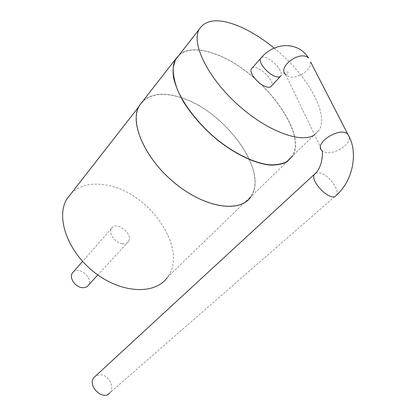 <?xml version="1.0" encoding="UTF-8"?>
<svg xmlns="http://www.w3.org/2000/svg" width="416" height="416" viewBox="0 0 416 416"><rect width="100%" height="100%" fill="white"/><g stroke="black" fill="none" stroke-linecap="round" stroke-linejoin="round"><path stroke-width="0.31" stroke-dasharray="2.08 1.56" d="M315.661 173.082L320.107 172.91C328.754 174.892 340.085 190.159 336.43 195.099L110.048 392.6C115.185 386.87 108.212 374.473 100.074 374.676L95.748 375.84M252.101 68.162C257.078 63.846 275.309 80.475 271.586 85.909M274.175 48.131C306.353 74.017 329.503 113.422 319.108 130.161L314.553 134.846M179.202 54.969C187.387 48.594 199.43 48.324 215.322 54.163C259.558 69.41 308.459 131.903 292.074 156.395L319.108 130.161M179.982 53.966C188.287 48.376 200.044 48.381 215.249 53.981C259.012 69.124 307.58 130.354 292.828 155.667M143.26 100.61C151.882 93.46 164.065 92.31 179.816 97.167C223.756 109.673 269.428 170.695 250.978 196.659L292.276 156.598M179.878 97.349C223.657 109.798 269.168 170.607 250.791 196.461C240.713 212.592 206.622 208.504 176.129 183.981C145.512 159.635 129.366 122.902 139.376 106.033C147.025 94.401 160.524 91.504 179.878 97.349M71.391 193.201C80.506 184.948 92.591 182.328 107.656 185.338C149.968 192.722 188.822 249.694 167.352 277.436L250.791 196.461M122.299 243.771C115.076 242.965 108.108 232.944 111.535 228.394C116.22 220.355 133.962 234.281 128.461 241.623C127.171 243.422 125.117 244.135 122.299 243.771M73.33 271.939C79.503 265.923 93.652 278.45 88.374 285.236M310.638 61.963C311.938 70.112 296.494 79.981 288.345 76.388L285.854 74.87L322.223 150.873L324.771 152.204C333.299 155.293 350.589 144.992 349.419 137.327M285.854 74.87L288.371 73.091C288.959 73.263 288.085 69.28 280.935 75.738C284.534 70.429 266.167 53.622 261.248 57.741M280.935 75.738L280.197 76.544M139.376 106.033L138.502 107.151M111.535 228.394L82.581 261.399M128.461 241.623L97.833 274.94"/><path stroke-width="0.62" d="M95.748 375.84L94.047 377.406C86.736 385.871 103.438 401.736 110.048 392.6M280.197 76.544L271.586 85.909C270.66 87.407 268.71 87.656 265.741 86.658C258.149 84.235 248.82 72.67 251.394 68.968L252.101 68.162M314.553 134.846C301.543 143.884 267.103 131.414 237.385 104.333C207.574 77.35 191.376 43.654 199.035 29.536C205.556 19.23 218.686 18.054 238.43 26.01C250.312 31.002 262.231 38.376 274.175 48.131M292.074 156.395L286.811 161.626C282.074 164.039 276.182 165.09 269.126 164.788C254.218 162.999 234.889 153.769 216.85 139.329C199.035 124.452 184.439 105.867 177.346 89.378C174.424 81.37 173.035 74.183 173.17 67.824L175.396 59.847L179.202 54.969M292.828 155.667L286.993 161.85C282.24 164.268 276.323 165.324 269.246 165.017C254.28 163.228 234.879 153.962 216.772 139.464C203.159 127.894 192.093 115.398 183.576 101.988C178.729 93.35 175.386 85.259 173.545 77.714C172.598 70.658 173.134 64.646 175.157 59.686L179.982 53.966M250.978 196.659C240.864 212.836 206.648 208.738 176.041 184.127C145.309 159.692 129.1 122.819 139.142 105.888L143.26 100.61M167.352 277.436C155.412 294.596 122.278 293.935 95.056 272.88C67.694 252.023 55.484 217.266 66.862 199.009L71.391 193.201M97.833 274.94L88.374 285.236C87.027 287.071 84.984 287.872 82.243 287.643C75.213 287.196 68.848 277.659 72.405 273L73.33 271.939M315.661 173.082L314.47 174.242C309.166 181.48 332.254 203.408 336.43 195.099C352.898 181.121 358.966 151.455 347.578 133.942C339.066 126.37 312.879 144.149 322.223 150.873C322.91 152.272 322.566 167.799 314.47 174.242L94.047 377.406M349.419 137.327L310.638 61.963M285.854 74.87C276.624 67.335 300.097 49.712 308.63 58.058C297.742 40.789 273.9 42.068 260.536 58.547C258.04 62.171 267.535 73.824 275.132 76.367C278.106 77.418 280.041 77.204 280.935 75.738M261.248 57.741L251.394 68.968M199.035 29.536L175.396 59.847M175.157 59.686L139.142 105.888M138.502 107.151L66.862 199.009M82.581 261.399L72.405 273"/></g></svg>
